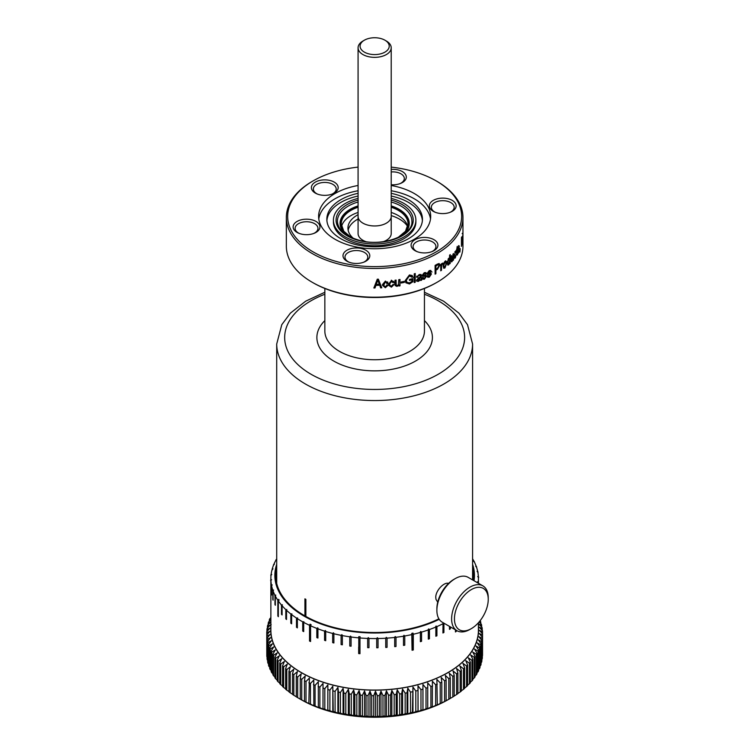 <?xml version="1.0" encoding="UTF-8"?>
<svg xmlns="http://www.w3.org/2000/svg" width="755" height="755" viewBox="0 0 755 755"><rect width="100%" height="100%" fill="white"/><g stroke="black" fill="none" stroke-linecap="round" stroke-linejoin="round"><path stroke-width="1.13" d="M358.078 216.119A16.572 9.57 0 0 0 358.078 216.392A16.572 9.57 0 0 0 362.928 223.159A16.572 9.57 0 0 0 380.992 225.235A16.572 9.57 0 0 0 391.222 216.392A16.572 9.57 0 0 0 391.213 216.119M365.779 241.609A16.572 9.57 180 0 1 362.928 240.288A16.572 9.57 180 0 1 358.078 233.522L358.078 216.392A16.563 9.56 0 0 0 368.308 225.226A16.563 9.56 0 0 0 386.362 223.159A16.563 9.56 0 0 0 391.213 216.392L391.222 233.522A16.572 9.57 180 0 1 383.521 241.609M437.711 602.197L436.003 599.394L435.767 597.46C435.531 590.523 444.317 581.661 448.536 583.445M456.983 630.718L442.241 622.205A25.896 14.949 -60 0 1 437.371 614.938A25.896 14.949 -60 0 1 436.881 610.351A25.896 14.949 -60 0 1 455.19 578.632A25.896 14.949 -60 0 1 468.138 577.348L482.879 585.861A25.896 14.949 120 0 0 461.012 594.978A25.896 14.949 120 0 0 452.113 623.451A25.896 14.949 120 0 0 456.983 630.718A25.896 14.949 120 0 0 469.931 629.434L471.346 628.622A23.905 13.798 -60 0 1 454.897 623.092A23.905 13.798 -60 0 1 469.384 590.844A23.905 13.798 -60 0 1 488.24 599.347A23.905 13.798 -60 0 1 471.346 628.622M455.19 578.632L453.783 579.444A23.905 13.798 120 0 0 436.881 608.719L436.881 610.351M488.24 599.347L488.24 597.715A25.896 14.949 120 0 0 482.879 585.861M391.213 196.036A47.81 27.605 180 0 1 408.455 202.406A47.81 27.605 180 0 1 422.394 220.573M326.896 220.573A47.81 27.605 180 0 1 358.078 196.036M333.417 220.186L333.417 221.923A41.232 23.801 0 0 0 389.759 244.073A41.232 23.801 0 0 0 415.882 221.923L415.882 220.186A41.232 23.801 180 0 1 374.65 243.997A41.232 23.801 180 0 1 333.417 220.186A41.232 23.801 180 0 1 358.078 198.386M346.913 261.192A13.411 7.748 180 0 1 346.913 250.245A13.411 7.748 180 0 1 365.882 250.245A13.411 7.748 0 0 1 364.203 262.013A13.411 7.748 0 0 1 348.593 262.013A13.411 7.748 0 0 1 346.913 261.192M349.206 262.259A11.419 6.597 0 0 1 348.319 261.796A11.419 6.597 180 0 1 344.978 257.134A11.419 6.597 180 0 1 352.028 251.037A11.419 6.597 180 0 1 364.476 252.472A11.419 6.597 0 0 1 367.817 257.134A11.419 6.597 0 0 1 363.58 262.259M297.055 232.408A13.411 7.748 180 0 1 297.055 221.451A13.411 7.748 180 0 1 316.024 221.451A13.411 7.748 0 0 1 314.335 233.229A13.411 7.748 0 0 1 298.735 233.229A13.411 7.748 0 0 1 297.055 232.408M299.348 233.465A11.419 6.597 0 0 1 298.461 233.002A11.419 6.597 180 0 1 295.12 228.34A11.419 6.597 180 0 1 302.17 222.253A11.419 6.597 180 0 1 314.608 223.678A11.419 6.597 0 0 1 317.959 228.34A11.419 6.597 0 0 1 313.721 233.465M315.307 193.082A13.411 7.748 180 0 1 315.307 182.134A13.411 7.748 180 0 1 334.267 182.134A13.411 7.748 0 0 1 332.587 193.903A13.411 7.748 0 0 1 316.987 193.903A13.411 7.748 0 0 1 315.307 193.082M317.6 194.148A11.419 6.597 0 0 1 316.713 193.686A11.419 6.597 180 0 1 313.363 189.024A11.419 6.597 180 0 1 320.413 182.927A11.419 6.597 180 0 1 332.861 184.362A11.419 6.597 0 0 1 336.211 189.024A11.419 6.597 0 0 1 331.974 194.148M391.213 169.384A13.411 7.748 180 0 1 402.377 171.593A13.411 7.748 0 0 1 400.697 183.371A13.411 7.748 0 0 1 391.213 184.748M391.213 171.961A11.419 6.597 180 0 1 400.971 173.82A11.419 6.597 0 0 1 404.321 178.482A11.419 6.597 0 0 1 400.084 183.607M433.276 211.334A13.411 7.748 180 0 1 433.276 200.386A13.411 7.748 180 0 1 452.245 200.386A13.411 7.748 0 0 1 450.556 212.155A13.411 7.748 0 0 1 434.955 212.155A13.411 7.748 0 0 1 433.276 211.334M435.569 212.391A11.419 6.597 0 0 1 434.682 211.938A11.419 6.597 180 0 1 431.341 207.276A11.419 6.597 180 0 1 438.391 201.179A11.419 6.597 180 0 1 450.829 202.614A11.419 6.597 0 0 1 454.18 207.276A11.419 6.597 0 0 1 449.942 212.391M415.023 250.66A13.411 7.748 180 0 1 415.023 239.703A13.411 7.748 180 0 1 433.993 239.703A13.411 7.748 0 0 1 432.313 251.481A13.411 7.748 0 0 1 416.703 251.481A13.411 7.748 0 0 1 415.023 250.66M417.317 251.717A11.419 6.597 0 0 1 416.43 251.255A11.419 6.597 180 0 1 413.089 246.592A11.419 6.597 180 0 1 420.139 240.505A11.419 6.597 180 0 1 432.587 241.93A11.419 6.597 0 0 1 435.928 246.592A11.419 6.597 0 0 1 431.7 251.717M391.213 193.327A47.81 27.605 180 0 1 408.455 199.697A47.81 27.605 0 0 1 422.451 219.214A47.81 27.605 0 0 1 392.94 244.714A47.81 27.605 0 0 1 340.845 238.731A47.81 27.605 180 0 1 326.839 219.214A47.81 27.605 180 0 1 358.078 193.327M430.501 219.025A56.04 32.352 0 0 0 414.268 198.782A56.04 32.352 180 0 0 391.213 190.751M318.789 219.025A56.04 32.352 180 0 1 358.078 190.751M391.213 185.485A56.04 32.352 180 0 1 414.268 193.516A56.04 32.352 0 0 1 430.69 216.392A56.04 32.352 0 0 1 396.092 246.281A56.04 32.352 0 0 1 335.022 239.269A56.04 32.352 180 0 1 318.61 216.392A56.04 32.352 180 0 1 358.078 185.485M437.088 181.427L436.154 180.889A86.976 50.217 180 0 1 436.154 251.906A86.976 50.217 180 0 1 313.146 251.906A86.976 50.217 0 0 1 313.146 180.889L312.202 181.427A88.307 50.981 180 0 0 286.343 217.478L286.343 246.215A88.307 50.981 180 0 0 312.202 282.266A88.307 50.981 0 0 0 437.088 282.266A88.307 50.981 0 0 0 462.957 246.215L462.957 236.994A88.307 50.981 180 0 1 462.957 236.994A88.307 50.981 180 0 1 462.957 237.004L462.957 235.749A88.307 50.981 180 0 1 462.957 235.749L462.957 217.478A88.307 50.981 0 0 0 437.088 181.427L436.154 180.889A86.976 50.217 0 0 0 391.213 167.1M286.343 217.478A88.307 50.981 180 0 0 312.202 253.529A88.307 50.981 0 0 0 408.446 264.58A88.307 50.981 0 0 0 462.957 217.478M462.23 233.446L462.9 233.455L462.787 239.882L462.919 234.126M462.872 232.776L462.824 233.361M462.928 234.928L462.806 234.324M462.589 237.749L462.504 236.004L462.098 237.683A88.307 50.981 180 0 1 461.966 238.24L461.966 244.62A88.307 50.981 180 0 0 462.126 243.988L461.966 243.969M461.918 237.721L462.589 237.759L462.589 241.666A88.307 50.981 180 0 1 462.475 242.308L462.334 237.466L462.126 243.988M461.749 237.202L462.334 237.466L461.673 237.419M461.645 245.734L461.645 236.966A88.307 50.981 180 0 1 461.447 237.598L461.447 246.375A88.307 50.981 180 0 0 461.645 245.734L461.447 245.715M459.502 249.631L460.144 249.726L460.144 248.499A88.307 50.981 180 0 1 459.861 249.122L459.861 250.377A88.307 50.981 180 0 0 460.003 250.065L459.361 249.962M460.154 249.716L459.861 252.085L460.012 250.047M458.077 250.688C458.511 250.603 457.313 253.425 459.012 251.302M457.709 252.113L458.653 251.925L459.012 249.688L458.068 250.349L457.804 249.48L458.615 246.281L459.37 246.715L459.049 247.442M458.615 246.29L459.37 246.715L458.691 246.158M459.097 248.31C459.002 246.63 458.719 246.46 458.247 247.81M458.266 246.781L458.898 246.894L458.181 248.725L457.558 248.603M458.162 247.791L458.596 249.131M457.955 249.141L459.04 248.386M458.691 248.744L459.2 248.348L459.408 249.348L458.625 252.878L458.106 253.378L458.134 251.557M456.605 253.916L457.219 254.048L457.19 249.65L456.652 249.537M456.992 253.576L457.823 253.378L456.992 253.576M456.794 254.756A87.646 50.604 0 0 0 457.002 254.426L457.624 254.558L457.577 253.718A88.307 50.981 180 0 1 457.407 253.982M457.624 254.558A88.307 50.981 180 0 1 457.341 255.001L456.784 250.254A88.307 50.981 180 0 1 456.473 250.698L456.473 249.792A88.307 50.981 180 0 0 456.784 249.339L457.19 246.46L457.19 248.744A88.307 50.981 180 0 0 457.577 248.14L457.577 249.046A88.307 50.981 180 0 1 457.19 249.65M455.303 256.955L456.369 254.039L455.303 257.87L454.652 258.267L454.095 256.058M454.095 256.068L455.907 250.849L456.322 251.943L455.878 252.661L455.322 252.151L454.567 255.464L455.303 256.964M452.783 259.437L452.962 254.18A88.307 50.981 180 0 0 453.529 253.529L453.538 259.909A88.307 50.981 180 0 1 453.028 260.484L453.028 259.541L451.49 261.881L451.075 256.153A88.307 50.981 180 0 0 451.632 255.596L452.217 260.569M451.641 261.211L452.943 258.861M449.65 263.061L447.923 265.118L447.205 262.872L448.659 258.295L449.574 258.38L449.574 255.209A88.307 50.981 180 0 0 450.225 254.595L450.225 263.363A88.307 50.981 180 0 1 449.65 263.91L449.338 262.948M444.94 261.362L446.007 261.079L446.705 263.212L444.94 267.987L443.817 268.242L443.091 266.024L444.94 261.353M442.326 263.259L441.467 264.967L441.467 263.948A88.307 50.981 180 0 1 440.731 264.439L440.731 270.809A88.307 50.981 180 0 0 441.467 270.328L440.967 270.073L441.09 265.382L441.599 265.628L441.467 270.328M441.543 263.721L443.6 263.278M442.949 263.108L441.599 265.628M435.446 269.912L435.909 270.186A88.307 50.981 180 0 0 437.513 269.271L439.797 265.184L439.202 263.58L437.466 264.061A88.307 50.981 180 0 1 435.097 265.392L435.097 274.159A88.307 50.981 180 0 0 435.909 273.716L435.446 269.912A87.646 50.604 0 0 0 437.041 268.997L439.306 264.92L438.938 263.504M435.909 270.186L435.909 273.716M429.444 273.074L430.954 273.084L431.35 274.141L429.293 277.17L427.726 277.208L427.17 276.047L428.066 275.547L428.387 276.255L429.35 276.226L430.473 274.716L427.651 274.169L427.273 273.263L429.255 270.564L430.794 270.479L431.228 271.47L430.369 271.989L429.284 271.47L428.462 273.15L428.057 272.848M427.632 273.017L429.897 272.999M422.12 278.048L423.055 277.585L424.404 278.321L425.584 276.858L424.14 276.037L425.008 276.037M424.518 276.358L422.573 276.151L422.215 275.273L424.301 272.659L425.971 272.668L426.386 273.64L425.48 274.131L424.338 273.565L423.3 275.122L426.131 275.273L426.509 276.311L424.338 279.265L422.63 279.18L422.111 278.057M418.402 281.398L416.779 281.19L416.449 280.228M416.458 280.228L420.459 276.481L420.205 275.452L419.091 275.471L416.59 277.302L419.223 274.518M420.459 276.226L419.865 275.122L418.751 275.141L416.684 276.887M419.223 274.509L421.082 274.565L421.668 280.143A88.307 50.981 180 0 1 420.695 280.501L420.459 279.699L418.402 281.407M415.222 282.276L415.231 273.508A88.307 50.981 180 0 1 414.24 273.801L414.231 282.568A88.307 50.981 180 0 0 415.222 282.276L414.929 273.593M409.248 283.625L412.853 281.728L412.862 278.519A88.307 50.981 180 0 1 409.427 279.416L409.427 280.445A88.307 50.981 180 0 0 411.852 279.822L411.843 281.426L409.436 282.946M412.862 281.738L409.493 283.974L405.879 282.814L405.293 280.464L409.427 274.962L412.211 275.547L412.73 276.736M412.73 276.726L411.72 277.236L411.343 276.424L409.333 276.009L406.341 280.199L406.803 282.191L409.436 282.965M404.359 282.389L404.369 281.36A88.307 50.981 180 0 1 401.188 281.974L401.188 283.002A88.307 50.981 180 0 0 404.359 282.389L404.142 281.407M395.007 284.163L395.007 280.228A88.307 50.981 180 0 0 396.092 280.077L396.224 284.975L397.262 285.494L398.404 284.777L398.791 279.661A88.307 50.981 180 0 0 399.99 279.454L399.99 285.834A88.307 50.981 180 0 1 398.923 286.013L398.923 285.069L397.045 286.438L395.205 285.607L394.978 284.163M391.411 286.258L392.977 284.475L394.053 284.456L391.411 287.164L388.731 285.409L388.589 284.144L391.439 280.539M391.316 280.18L393.921 282.304L392.827 282.559L391.439 281.464L389.674 284.022L389.816 285.182L391.411 286.268M393.78 281.794L393.921 282.304M388.023 285.116L385.352 287.721L382.558 285.409L382.492 284.578L385.38 281.096L387.881 282.965L386.777 283.172L385.38 282.021L383.663 285.315L385.343 286.815L386.938 285.097L388.023 285.116M379.652 284.89L380.633 287.863A88.307 50.981 180 0 0 381.785 287.815L378.368 279.161A88.307 50.981 180 0 1 377.273 279.19L373.848 287.976A88.307 50.981 180 0 0 375.009 287.976L375.933 284.975A87.646 50.604 0 0 0 379.652 284.89L380.586 287.476A87.646 50.604 0 0 0 381.634 287.438M379.699 285.277A88.307 50.981 180 0 1 375.943 285.352L375.009 287.976M313.146 282.804L312.202 282.266L313.146 282.804A86.976 50.217 0 0 0 436.154 282.804L437.088 282.266M358.078 167.1A86.976 50.217 0 0 0 313.146 180.889M462.862 239.401L462.202 239.382M462.872 233.682L462.202 233.663M462.768 237.089L462.107 237.061M462.098 238.599L461.447 238.542M458.625 247.178L457.992 247.064M458.294 249.065L457.672 248.942M459.408 249.358L458.747 248.688M458.247 252.217L457.992 252.755L458.625 252.878M456.567 253.293L457.19 253.435M456.567 250.207L456.567 249.66M456.784 249.188A87.646 50.604 0 0 0 456.954 248.914L457.577 249.046M457.341 255.001L456.718 254.869M455.303 257.87L454.699 257.71L455.02 257.181M456.313 251.953L455.548 250.99M455.01 251.811L455.699 251.802M455.274 252.51L454.708 252L455.322 252.151M454.567 255.464L453.972 255.303M454.123 256.775L454.935 257.181M452.113 261.589L451.528 261.4L451.99 260.711M451.084 259.975L451.886 260.711M452.943 259.512L452.943 258.323M453.538 259.909L453.028 259.758M448.168 264.665L448.659 263.995M448.715 264.863L447.658 264.93M449.008 258.163L449.574 258.389M450.225 263.363L449.659 263.165L449.659 261.155M449.659 260.447L449.659 255.133M447.3 261.4L448.215 263.703M448.168 258.956L449.206 258.993L448.074 259.059M448.772 263.91L449.669 260.824L448.725 259.163L447.828 262.353L448.772 263.91L447.753 263.844M447.271 262.136L447.828 262.353M445.969 265.005L445.724 261.022M443.572 268.072L445.346 266.628M444.393 262.042L445.563 262.127L444.393 262.06L443.26 265.288L444.431 266.817M445.563 262.127L446.063 263.788L444.959 267.043L444.053 266.996M443.26 265.288L444.959 267.043M444.921 262.287L443.78 265.524M441.467 264.967L440.967 264.278M442.732 264.231L442.402 263.202M442.241 264.448L441.732 264.203L442.213 263.986M441.09 265.382L441.694 264.231M441.467 267.025L440.967 266.77M437.513 269.271L437.041 268.997M435.446 265.694L435.446 268.884L435.909 269.157L435.909 265.977A88.307 50.981 0 0 0 437.551 265.033L437.079 264.76A87.646 50.604 180 0 1 435.446 265.694L435.909 265.977M438.391 264.646L437.079 264.76M435.909 269.157A88.307 50.981 0 0 0 437.57 268.214L439.042 265.703L438.655 264.684L437.551 265.033M427.792 275.698L428.387 276.255M427.67 275.235L428.934 275.924M429.869 273.923L427.481 273.98M430.218 271.526L430.548 270.365M432.002 271.998L430.039 270.649M429.284 271.47L429.954 271.696L428.878 271.168L427.774 272.442L428.179 272.744M431.341 274.141L430.718 272.98M430.916 273.848L428.878 276.858L429.293 277.161M427.538 277.019L428.878 276.858M422.809 277.708L423.357 278.284M422.687 277.264L424.027 278M422.413 275.971L424.14 276.037M425.339 273.688L425.999 273.329L425.745 272.536M427.085 274.197L425.301 272.772M424.338 273.565L425.093 273.82L423.961 273.244L423.168 274.792M426.5 276.321L425.914 275.15M426.113 276.009L423.97 278.935L424.338 279.256M422.47 279.001L423.97 278.944M416.637 281.011L418.072 281.058L420.459 279.699M420.12 275.896L419.865 275.122L420.12 275.896M418.147 277.717L416.666 276.17M421.318 279.822L420.875 274.424M421.649 280.162L421.29 279.831A87.646 50.604 0 0 1 420.535 280.105M420.459 277.396L418.515 278.066L417.119 279.529L418.638 280.407L420.459 277.396L417.119 279.529L418.308 280.077M414.231 282.143A87.646 50.604 0 0 0 414.92 281.936M412.57 281.389L412.57 278.595M409.493 283.955L405.765 282.634M412.438 276.387L412.051 275.386M413.249 277.349L411.928 275.764M411.569 276.821L412.447 276.387M411.447 276.887L409.333 276.019M406.105 279.841L409.068 275.66M406.803 282.191L406.322 280.209M409.427 280.02A87.646 50.604 0 0 0 411.569 279.473L411.852 279.822M401.188 282.596A87.646 50.604 0 0 0 404.142 282.021M399.244 285.73L398.413 284.04M397.045 286.428L398.744 284.701M395.129 285.399L396.875 286.06M396.092 283.606L395.931 280.096M395.931 283.238L396.167 284.777M399.99 285.834L399.801 279.492M398.923 285.616A87.646 50.604 0 0 0 399.801 285.466M391.411 287.164L393.666 285.003M388.702 285.286L391.288 286.787M393.695 281.606L392.704 282.181L391.316 281.096L389.561 283.644L389.769 284.984M394.176 282.983L393.515 281.266M385.352 287.721L387.674 285.645M382.558 285.352L385.267 287.334M388.061 283.644L387.608 281.898M385.38 282.021L387.787 282.587M386.947 283.852L386.607 282.445M385.295 281.643L383.531 284.125L383.644 285.201M373.999 287.598A87.646 50.604 0 0 0 374.999 287.598M377.302 281.379L376.311 284.324L377.793 279.709L378.444 281.879L377.811 279.709M376.311 284.324A88.307 50.981 0 0 0 379.321 284.267L378.397 281.492M379.321 284.267L378.425 281.879M377.821 280.086L377.321 281.757M391.213 215.6A35.192 20.319 180 0 1 407.728 226.594M358.078 219.016A31.691 18.299 -0 0 0 348.159 230.256M358.078 214.675A31.691 18.299 -0 0 0 347.932 228.095A31.691 18.299 -0 0 0 353.566 238.505M341.562 226.557A33.399 19.281 180 0 1 358.078 212.448M391.213 212.448A33.399 19.281 180 0 1 407.738 226.557M391.213 198.386A41.232 23.801 180 0 1 415.882 220.186M364.344 40.213L362.928 41.025A16.563 9.56 0 0 0 358.078 47.791A16.563 9.56 0 0 0 368.308 56.625A16.563 9.56 0 0 0 386.362 54.558A16.563 9.56 0 0 0 391.213 47.791A16.563 9.56 0 0 0 386.362 41.025L384.956 40.213A14.571 8.418 0 0 0 364.344 40.213A14.571 8.418 0 0 0 364.344 52.114A14.571 8.418 0 0 0 384.956 52.114A14.571 8.418 0 0 0 384.956 40.213M304.926 615.92L304.926 598.838A97.933 56.54 0 0 0 305.869 599.385L305.869 616.448M305.398 599.111L305.398 616.184M413.306 634.247L413.306 649.97A103.775 59.919 180 0 1 412.07 650.253L411.758 633.37L412.994 633.086L413.306 634.247A103.775 59.919 -0 0 0 420.365 632.435L420.299 632.029M368.987 638.419L368.978 638.475A103.775 59.919 -0 0 0 376.707 638.551L376.707 647.771A103.775 59.919 180 0 0 378.038 647.752L378.038 638.532A103.775 59.919 -0 0 0 385.739 638.22L385.739 647.441A103.775 59.919 180 0 0 387.06 647.346L387.06 638.135A103.775 59.919 -0 0 0 394.695 637.437L394.695 646.648A103.775 59.919 180 0 0 395.998 646.497L395.998 637.286A103.775 59.919 -0 0 0 403.491 636.201L403.491 645.421A103.775 59.919 180 0 0 404.765 645.204L404.765 635.984A103.775 59.919 -0 0 0 412.07 634.53M368.978 638.475L368.978 647.686A103.775 59.919 180 0 1 367.657 647.648L367.657 638.428A103.775 59.919 -0 0 1 359.975 637.966L359.975 653.688A103.775 59.919 180 0 1 358.663 653.575L358.663 647.044M351.094 636.786L351.075 636.994A103.775 59.919 -0 0 0 358.663 637.852M351.075 636.994L351.075 646.214A103.775 59.919 180 0 1 349.782 646.035L349.782 636.814A103.775 59.919 -0 0 1 342.355 635.587L342.355 644.808A103.775 59.919 180 0 1 341.1 644.562L341.1 635.342A103.775 59.919 -0 0 1 333.88 633.747L333.88 642.967A103.775 59.919 180 0 1 332.662 642.656L332.662 633.445A103.775 59.919 -0 0 1 325.716 631.491L325.716 640.702A103.775 59.919 180 0 1 324.556 640.334L324.556 631.123A103.775 59.919 -0 0 1 317.93 628.821L317.93 638.041A103.775 59.919 180 0 1 316.817 637.616L316.817 628.405A103.775 59.919 -0 0 1 310.569 625.782L310.569 641.505A103.775 59.919 180 0 1 309.531 641.023L309.531 625.3L310.069 624.206L311.107 624.687L310.569 625.782M303.699 622.375L303.699 631.595A103.775 59.919 180 0 1 302.736 631.067L302.736 621.846L303.878 621.742L303.699 622.375A103.775 59.919 -0 0 0 309.531 625.3M297.366 618.638L297.366 627.858A103.775 59.919 180 0 1 296.489 627.282L296.489 618.062L297.593 617.949L297.366 618.638A103.775 59.919 -0 0 0 302.736 621.846M291.628 614.598L291.628 623.819A103.775 59.919 180 0 1 290.835 623.196L290.835 613.985L291.892 613.853L291.628 614.598A103.775 59.919 -0 0 0 296.489 618.062M286.513 610.285L286.513 619.496A103.775 59.919 180 0 1 285.824 618.845L285.824 609.634L286.825 609.493L286.513 610.285A103.775 59.919 -0 0 0 290.835 613.985M282.077 614.259L281.483 614.259A103.775 59.919 180 0 0 282.077 614.947L282.077 605.727A103.775 59.919 -0 0 0 285.824 609.634M281.483 614.259L281.483 605.038L282.436 604.906M278.34 600.971L278.34 616.693A103.775 59.919 180 0 1 278.095 616.335A103.775 59.919 180 0 1 277.849 615.976L277.849 600.253L278.652 599.366L279.142 600.083L278.34 600.971A103.775 59.919 -0 0 0 281.483 605.038M478.425 622.733L478.425 630.151A103.775 59.919 180 0 1 394.006 689.013A103.775 59.919 180 0 1 278.095 652.112A103.775 59.919 180 0 1 270.866 630.151L270.866 578.651A103.775 59.919 -0 0 0 270.885 579.84L271.564 579.68M275.339 604.519L274.962 604.519A103.775 59.919 180 0 0 275.339 605.255L275.339 596.035A103.775 59.919 -0 0 0 277.849 600.253M274.962 604.519L274.962 595.299L275.811 595.148M273.084 599.442L272.819 599.442A103.775 59.919 180 0 0 273.084 600.187L273.084 590.976A103.775 59.919 -0 0 0 274.962 595.299M272.819 599.442L272.819 590.221L273.621 590.07M271.611 594.27L271.46 594.27A103.775 59.919 180 0 0 271.611 595.034L271.611 585.814A103.775 59.919 -0 0 0 272.819 590.221M271.46 594.27L271.46 585.049L272.196 584.899M270.885 579.84L270.885 589.051A103.775 59.919 180 0 0 270.922 589.815L270.922 580.604A103.775 59.919 -0 0 0 271.46 585.049M271.026 575.376A103.775 59.919 -0 0 0 270.866 578.651M271.102 575.31L271.725 574.451M272.111 570.034L272.961 568.789L271.913 570.176A103.775 59.919 -0 0 0 271.102 574.612M273.584 565.042A103.775 59.919 -0 0 0 272.111 569.421M273.895 564.787L274.395 564.136M276.019 560.002A103.775 59.919 -0 0 0 273.895 564.296M276.443 559.681L276.707 559.125M473.489 561.107L473.961 561.258A103.775 59.919 -0 0 0 472.583 558.823M475.678 566.165L476.207 566.326A103.775 59.919 -0 0 0 474.338 561.994M476.207 566.326L476.207 566.863M477.094 571.318L477.679 571.478A103.775 59.919 -0 0 0 476.471 567.071M477.679 571.478L477.679 572.12M477.726 576.537L478.368 576.688A103.775 59.919 -0 0 0 477.83 572.243M478.368 576.688L478.368 577.433M477.566 581.756L478.274 581.916A103.775 59.919 -0 0 0 478.425 578.651A103.775 59.919 -0 0 0 478.406 577.462M478.274 581.916L478.274 583.2M478.189 583.153L478.189 582.681A103.775 59.919 -0 0 1 478.132 583.124M456.284 630.312L456.284 631.359A103.775 59.919 180 0 1 455.454 631.963L455.454 629.83M450.386 626.905L450.386 628.83A103.775 59.919 180 0 1 449.47 629.377L449.47 626.376M443.912 623.262L443.912 632.482A103.775 59.919 180 0 1 442.921 632.992L443.043 622.667M420.365 632.435L420.365 641.656A103.775 59.919 180 0 0 421.554 641.306L421.554 632.095A103.775 59.919 -0 0 0 428.311 629.934L428.311 639.145A103.775 59.919 180 0 0 429.444 638.749L429.444 629.528A103.775 59.919 -0 0 0 435.852 627.037L435.852 636.248A103.775 59.919 180 0 0 436.918 635.795L436.918 626.584A103.775 59.919 -0 0 0 442.921 623.772M404.765 645.204L403.491 645.204M403.604 636.531C403.689 634.964 404.085 634.898 404.793 636.333M395.998 646.497L394.695 646.497M394.789 637.767C394.969 636.21 395.375 636.163 395.998 637.626M387.06 647.346L385.739 647.356M385.814 638.56C386.098 637.003 386.513 636.984 387.041 638.475M378.038 647.752L376.707 647.752M376.764 638.89C377.141 637.362 377.557 637.352 377.991 638.872M368.978 647.648L367.657 647.648M367.685 638.768C368.166 637.258 368.572 637.277 368.921 638.815M420.516 632.756C420.393 631.18 420.761 631.076 421.62 632.435M428.311 629.934L428.217 629.453M428.481 630.236C428.255 628.679 428.604 628.556 429.529 629.868M435.852 627.037L435.72 626.49M436.031 627.33C435.711 625.791 436.041 625.65 437.022 626.914M478.434 582.869C477.368 581.69 477.396 581.454 478.51 582.152M478.651 577.632C477.547 576.509 477.528 576.273 478.613 576.914M478.066 572.403C476.933 571.337 476.886 571.101 477.934 571.686M476.707 567.222C475.546 566.222 475.461 565.986 476.452 566.524M474.555 562.126C473.394 561.182 473.272 560.956 474.206 561.446M472.583 564.325A99.792 57.616 180 0 1 474.008 580.746M439.212 619.327A99.792 57.616 180 0 1 281.804 596.516A99.792 57.616 180 0 1 276.707 564.325M276.198 559.455C277.104 558.983 276.972 559.21 275.801 560.135M273.64 564.485C274.612 563.966 274.518 564.202 273.357 565.184M270.856 574.829C271.923 574.206 271.904 574.451 270.781 575.546M270.649 580.067C271.753 579.396 271.762 579.632 270.677 580.784M271.224 585.295C272.357 584.568 272.404 584.804 271.366 586.003M272.593 590.476C273.744 589.683 273.829 589.919 272.838 591.174M274.735 595.563C275.905 594.723 276.019 594.949 275.084 596.252M281.285 605.331C282.445 604.368 282.634 604.576 281.832 605.972M316.723 628.736C317.676 627.443 318.015 627.575 317.751 629.123M318.034 628.311L317.93 628.821M324.48 631.454C325.358 630.123 325.726 630.236 325.565 631.803M332.606 633.785C333.427 632.397 333.804 632.492 333.738 634.068M341.062 635.691C341.798 634.266 342.194 634.342 342.232 635.918M349.773 637.163C350.424 635.71 350.83 635.767 350.971 637.333M358.663 637.786L358.785 636.654L360.097 636.767L359.975 637.966M351.075 646.035L349.782 646.035M342.355 644.562L341.1 644.562M333.88 642.665L332.662 642.656M325.716 640.344L324.556 640.334M317.93 637.616L316.817 637.616M309.559 634.502L309.559 625.244M309.531 641.023L310.569 640.863M310.069 624.206L310.069 640.636M303.699 631.067L302.736 631.067M297.366 627.282L296.489 627.282M291.628 623.196L290.835 623.196M286.513 618.845L285.824 618.845M277.897 600.206L277.897 609.464M277.849 615.976L278.34 615.863M278.652 599.366L278.652 600.621M272.149 569.383L272.149 569.997M450.386 628.83L449.47 628.83M443.912 632.482L442.921 632.482M436.918 635.795L435.852 635.795M429.444 638.749L428.311 638.749M421.554 641.306L420.365 641.316M358.663 653.575L359.975 653.179M358.785 636.654L358.785 653.075M455.454 631.161L455.605 629.915M456.284 631.359L455.605 631.057M412.07 649.715L412.994 649.508L412.994 633.086M407.993 714.079L407.077 713.418L407.077 692.816L407.804 688.173L407.804 713.947M407.804 688.173L410.531 692.146L410.531 712.748L407.096 714.249M397.526 715.778L396.148 715.051L396.148 694.449L397.243 689.862L397.243 715.627M397.243 689.862L399.697 693.996L399.697 714.598L396.601 715.891M386.805 716.835L384.974 716.014L384.974 695.412L386.428 690.901L386.428 716.674M386.428 690.901L388.589 695.176L388.589 715.778L385.862 716.901M375.952 717.25L373.697 716.297L373.697 695.695L375.48 691.278L375.48 717.052M375.48 691.278L377.33 695.676L377.33 716.278L375.009 717.25M365.08 716.995L362.419 715.9L362.419 695.298L364.533 690.995L364.533 716.769M364.533 690.995L366.043 695.497L366.043 716.099L364.146 716.939M354.322 716.089L351.283 714.815L351.283 694.222L353.689 690.061L353.689 715.834M353.689 690.061L354.85 694.638L354.85 715.24L353.397 715.985M343.78 714.541L340.401 713.079L340.401 692.477L343.081 688.466L343.081 714.239M343.081 688.466L343.874 693.109L343.874 713.711L342.874 714.381M333.578 712.361L329.897 710.681L329.897 690.089L332.813 686.248L332.813 712.022M332.813 686.248L333.229 711.521L332.71 712.144M323.82 709.587L319.875 707.671L319.875 687.069L323.008 683.417L323.008 709.19M323.008 683.417L322.998 709.313M313.769 705.793L310.456 704.075L310.456 683.473L313.769 680.019L313.863 705.916M305.199 701.848L301.745 699.923L301.745 679.33L305.199 676.074L304.473 680.717L304.473 701.319L305.379 701.98M296.29 696.752L293.827 695.279L293.827 674.677L297.385 671.629L296.29 676.225L296.29 696.827A107.899 62.297 180 0 0 297.678 697.658L297.678 677.056L301.188 673.913L300.273 678.537L300.273 699.139L301.424 699.828M288.967 691.58L286.796 690.174L286.796 669.572L290.411 666.75L288.967 671.261L288.967 691.863A107.899 62.297 180 0 0 290.203 692.779L290.203 672.177L293.789 669.241L292.515 673.8L292.515 694.402A107.899 62.297 180 0 0 293.827 695.279M282.578 685.974L280.737 684.672L280.737 664.07L284.371 661.465L282.578 665.882L282.578 686.484A107.899 62.297 180 0 0 283.644 687.465L283.644 666.863L287.277 664.155L285.645 668.619L285.645 689.221A107.899 62.297 180 0 0 286.796 690.174M277.198 680L275.698 678.839L275.698 658.237L279.322 655.85L277.198 660.153L277.198 680.746A107.899 62.297 180 0 0 278.085 681.793L278.085 661.191L281.719 658.7L279.765 663.06L279.765 683.662A107.899 62.297 180 0 0 280.737 684.672M272.895 673.705L271.743 672.733L271.743 652.131L275.311 649.961L272.895 654.123L272.895 674.725A107.899 62.297 180 0 0 273.584 675.81L273.584 655.208L277.179 652.933L274.914 657.171L274.914 677.773A107.899 62.297 180 0 0 275.698 678.839M269.705 667.146L268.912 666.42L268.912 645.818L272.385 643.864L269.705 647.865L269.705 668.468A107.899 62.297 180 0 0 270.186 669.591L270.186 648.998L273.706 646.931L271.158 651.018L271.158 671.62A107.899 62.297 180 0 0 271.743 672.733M267.657 660.389L267.251 639.362L270.583 637.616L267.657 641.457L267.657 662.059A107.899 62.297 180 0 0 267.931 663.201L267.931 642.599L271.347 640.75L268.535 644.676L268.535 665.278A107.899 62.297 180 0 0 268.912 666.42M266.789 653.49L266.76 632.85L270.743 630.906M269.922 631.303L266.789 634.955L266.789 655.557A107.899 62.297 180 0 0 266.855 656.718L266.855 636.116L270.951 634.04M267.449 628.066L267.449 626.348L271.177 624.63M270.413 624.98L267.1 628.434A107.899 62.297 -0 0 0 266.949 629.595L270.818 627.764M269.308 621.28L269.308 619.912L270.866 619.232M270.866 619.817L268.582 621.969A107.899 62.297 -0 0 0 268.233 623.111L270.866 621.931M479.453 621.544L480.765 622.129A107.899 62.297 -0 0 0 480.378 620.987L480.105 620.733M478.396 626.801L482.218 628.594A107.899 62.297 -0 0 0 482.049 627.443L478.708 624.017M477.953 623.677L481.633 625.348L481.633 627.018M478.434 633.086L482.502 635.115L482.502 655.717A107.899 62.297 180 0 0 482.539 654.557L482.539 633.955L479.368 630.331M478.557 629.944L482.511 631.85L482.511 633.917M449.036 699.139L450.263 698.441L450.263 677.839L449.291 673.224L452.821 676.338L452.821 696.941A107.899 62.297 180 0 0 454.189 696.091L454.189 675.489L453.038 670.912L456.605 673.922L456.605 694.524A107.899 62.297 180 0 0 457.898 693.637L457.898 673.035L456.558 668.496L460.163 671.384L460.163 691.986A107.899 62.297 180 0 0 461.371 691.061L461.371 670.459L459.861 665.967L463.485 668.751L463.485 689.353A107.899 62.297 180 0 0 464.618 688.39L464.618 667.788L462.928 663.343L466.571 666.023L466.571 686.616A107.899 62.297 180 0 0 467.609 685.625L467.609 665.023L465.759 660.625L469.402 663.201L469.402 683.794A107.899 62.297 180 0 0 470.346 682.775L470.346 662.173L468.336 657.832L471.969 660.295L471.969 680.897A107.899 62.297 180 0 0 472.819 679.84L472.819 659.238L470.658 654.972L474.272 657.312L474.272 677.914A107.899 62.297 180 0 0 475.027 676.839L475.027 656.237L472.715 652.037L476.311 654.274L476.311 674.876A107.899 62.297 180 0 0 476.962 673.781L476.962 653.179L474.508 649.045L478.057 651.169L478.057 671.771A107.899 62.297 180 0 0 478.613 670.657L478.613 650.055L476.018 645.997L479.529 648.026L479.529 668.628A107.899 62.297 180 0 0 479.982 667.495L479.982 646.893L477.254 642.911L480.709 644.836L480.709 665.438A107.899 62.297 180 0 0 481.058 664.296L481.058 643.694L478.217 639.796L481.605 641.618L481.605 662.21A107.899 62.297 180 0 0 481.85 661.059L481.85 640.466L478.887 636.654L482.2 638.371L481.85 659.341M480.709 665.438L479.982 666.127M478.057 671.771L476.962 672.714M474.272 677.914L472.819 679.056M469.402 683.794L467.609 685.087M463.485 689.353L461.371 690.749M456.605 694.524L454.189 695.987M445.139 701.338L446.13 700.668L446.13 680.066L445.346 675.423L448.819 678.641L448.819 699.243L445.346 701.197M436.777 705.349L437.296 704.726L436.881 679.443L440.222 682.869L440.222 703.471L436.881 705.217M427.726 708.832L427.736 682.935L430.907 686.559L430.907 707.161L426.915 709.105M418.1 711.757L418.006 685.851L418.006 711.625M418.006 685.851L420.969 689.664L420.969 710.266L417.241 711.974M422.979 710.37L422.942 684.474L422.942 710.247M422.942 684.474L426.009 688.183L426.009 708.785L422.139 710.615M432.332 707.161L432.389 681.265L435.644 684.785L435.644 705.387L432.389 707.039M441.052 703.405L441.807 702.763L441.807 682.161L441.203 677.499L444.61 680.821L444.61 701.423L441.203 703.273M452.821 696.941L450.263 698.432A107.899 62.297 180 0 1 448.819 699.243M460.163 691.986L457.898 693.43M466.571 686.616L464.618 687.965M471.969 680.897L470.346 682.114M476.311 674.876L475.027 675.923M479.529 668.628L478.613 669.449M481.605 662.21L481.058 662.748M482.2 658.973A107.899 62.297 180 0 0 482.341 657.813L482.341 637.211L479.274 633.502M482.511 631.85A107.899 62.297 -0 0 0 482.445 630.689L479.189 627.169M482.218 628.594L482.218 630.453M481.633 625.348A107.899 62.297 -0 0 0 481.36 624.206L479.085 621.978M480.765 622.129L480.765 623.621M270.677 617.958L270.866 616.665M270.866 617.788L269.761 618.779A107.899 62.297 -0 0 0 269.308 619.912M268.233 624.659L268.233 623.111M270.866 622.044L267.695 625.197A107.899 62.297 -0 0 0 267.449 626.348M266.949 631.51L266.949 629.595M270.026 628.132L266.789 631.69A107.899 62.297 -0 0 0 266.76 632.85M270.111 634.464L267.072 638.211L267.072 658.813A107.899 62.297 180 0 0 267.251 659.964M268.535 663.787L267.931 663.201M271.158 670.449L270.186 669.591M274.914 676.886L273.584 675.81M279.765 683.03L278.085 681.793M285.645 688.834L283.644 687.465M292.515 694.222L290.203 692.779M301.188 699.687L297.678 697.658M309.39 703.887L306.011 702.065L306.011 681.463L309.39 678.113L308.852 703.377L309.531 704.009M319.148 707.973L315.09 705.944L315.09 685.342L318.308 681.784L318.355 707.68M328.633 711.05L324.82 709.256L324.82 688.654L327.849 684.908L327.849 710.681M327.849 684.908L327.793 710.804M338.627 713.532L335.088 711.956L335.088 691.363L337.9 687.437L337.9 713.211M337.9 687.437L338.504 692.099L338.504 712.701L337.74 713.343M349.008 715.4L345.799 714.032L345.799 693.43L348.348 689.343L348.348 715.117M348.348 689.343L349.329 693.958L349.329 714.56L348.102 715.259M359.682 716.627L356.832 715.438L356.832 694.845L359.087 690.608L359.087 716.382M359.087 690.608L360.428 695.157L360.428 715.749L358.748 716.542M370.507 717.203L368.044 716.184L368.044 695.582L370.007 691.221L370.007 716.995M370.007 691.221L371.686 695.676L371.686 716.278L369.563 717.174M381.388 717.127L379.34 716.24L379.34 695.638L380.964 691.174L380.964 716.948M380.964 691.174L382.974 695.506L382.974 716.108L380.445 717.156M392.185 716.391L390.58 715.617L390.58 695.015L391.854 690.457L391.854 716.231M391.854 690.457L394.176 694.666L394.176 715.268L391.26 716.476M402.793 715.004L401.651 714.315L401.651 693.713L402.557 689.098L402.557 714.872M402.557 689.098L405.161 693.156L405.161 713.758L401.886 715.155M413.098 712.994L412.419 712.352L412.957 687.088L412.957 712.862M412.957 687.088L415.807 690.985L415.807 711.587L412.221 713.192M407.077 713.418A107.899 62.297 180 0 1 405.161 713.758M401.651 714.315A107.899 62.297 180 0 1 399.697 714.598M396.148 715.051A107.899 62.297 180 0 1 394.176 715.268M390.58 715.617A107.899 62.297 180 0 1 388.589 715.778M384.974 716.014A107.899 62.297 180 0 1 382.974 716.108M379.34 716.24A107.899 62.297 180 0 1 377.33 716.278M373.697 716.297A107.899 62.297 180 0 1 371.686 716.278M368.044 716.184A107.899 62.297 180 0 1 366.043 716.099M362.419 715.9A107.899 62.297 180 0 1 360.428 715.749M356.832 715.438A107.899 62.297 180 0 1 354.85 715.24M351.283 714.815A107.899 62.297 180 0 1 349.329 714.56M345.799 714.032A107.899 62.297 180 0 1 343.874 713.711M340.401 713.079A107.899 62.297 180 0 1 338.504 712.701M335.088 711.956A107.899 62.297 180 0 1 333.229 711.521M329.897 710.681A107.899 62.297 180 0 1 328.076 710.191M324.82 709.256A107.899 62.297 180 0 1 323.046 708.709M319.875 707.671A107.899 62.297 180 0 1 318.157 707.076M315.09 705.944A107.899 62.297 180 0 1 313.419 705.293M310.456 704.075A107.899 62.297 180 0 1 308.852 703.377M306.011 702.065A107.899 62.297 180 0 1 304.473 701.319M301.745 699.923A107.899 62.297 180 0 1 300.273 699.139M299.546 698.743L301.169 699.677A103.916 59.994 -0 0 0 448.121 699.677L449.744 698.743M446.13 700.668A107.899 62.297 180 0 1 444.61 701.423M441.807 702.763A107.899 62.297 180 0 1 440.222 703.471M437.296 704.726A107.899 62.297 180 0 1 435.644 705.387M432.606 706.548A107.899 62.297 180 0 1 430.907 707.161M427.764 708.228A107.899 62.297 180 0 1 426.009 708.785M422.781 709.757A107.899 62.297 180 0 1 420.969 710.266M417.657 711.135A107.899 62.297 180 0 1 415.807 711.587M412.419 712.352A107.899 62.297 180 0 1 410.531 712.748M266.789 634.955A107.899 62.297 -0 0 0 266.855 636.116M267.072 638.211A107.899 62.297 -0 0 0 267.251 639.362M267.657 641.457A107.899 62.297 -0 0 0 267.931 642.599M268.535 644.676A107.899 62.297 -0 0 0 268.912 645.818M269.705 647.865A107.899 62.297 -0 0 0 270.186 648.998M271.158 651.018A107.899 62.297 -0 0 0 271.743 652.131M272.895 654.123A107.899 62.297 -0 0 0 273.584 655.208M274.914 657.171A107.899 62.297 -0 0 0 275.698 658.237M277.198 660.153A107.899 62.297 -0 0 0 278.085 661.191M279.765 663.06A107.899 62.297 -0 0 0 280.737 664.07M282.578 665.882A107.899 62.297 -0 0 0 283.644 666.863M285.645 668.619A107.899 62.297 -0 0 0 286.796 669.572M288.967 671.261A107.899 62.297 -0 0 0 290.203 672.177M482.502 635.115A107.899 62.297 -0 0 0 482.539 633.955M292.515 673.8A107.899 62.297 -0 0 0 293.827 674.677M482.2 638.371A107.899 62.297 -0 0 0 482.341 637.211M296.29 676.225A107.899 62.297 -0 0 0 297.678 677.056M481.605 641.618A107.899 62.297 -0 0 0 481.85 640.466M300.273 678.537A107.899 62.297 -0 0 0 301.745 679.33M480.709 644.836A107.899 62.297 -0 0 0 481.058 643.694M304.473 680.717A107.899 62.297 -0 0 0 306.011 681.463M479.529 648.026A107.899 62.297 -0 0 0 479.982 646.893M308.852 682.775A107.899 62.297 -0 0 0 310.456 683.473M478.057 651.169A107.899 62.297 -0 0 0 478.613 650.055M313.419 684.691A107.899 62.297 -0 0 0 315.09 685.342M476.311 654.274A107.899 62.297 -0 0 0 476.962 653.179M318.157 686.474A107.899 62.297 -0 0 0 319.875 687.069M474.272 657.312A107.899 62.297 -0 0 0 475.027 656.237M323.046 688.107A107.899 62.297 -0 0 0 324.82 688.654M471.969 660.295A107.899 62.297 -0 0 0 472.819 659.238M328.076 689.589A107.899 62.297 -0 0 0 329.897 690.089M469.402 663.201A107.899 62.297 -0 0 0 470.346 662.173M333.229 690.919A107.899 62.297 -0 0 0 335.088 691.363M466.571 666.023A107.899 62.297 -0 0 0 467.609 665.023M338.504 692.099A107.899 62.297 -0 0 0 340.401 692.477M463.485 668.751A107.899 62.297 -0 0 0 464.618 667.788M343.874 693.109A107.899 62.297 -0 0 0 345.799 693.43M460.163 671.384A107.899 62.297 -0 0 0 461.371 670.459M349.329 693.958A107.899 62.297 -0 0 0 351.283 694.222M456.605 673.922A107.899 62.297 -0 0 0 457.898 673.035M354.85 694.638A107.899 62.297 -0 0 0 356.832 694.845M452.821 676.338A107.899 62.297 -0 0 0 454.189 675.489M360.428 695.157A107.899 62.297 -0 0 0 362.419 695.298M448.819 678.641A107.899 62.297 -0 0 0 450.263 677.839M366.043 695.497A107.899 62.297 -0 0 0 368.044 695.582M444.61 680.821A107.899 62.297 -0 0 0 446.13 680.066M371.686 695.676A107.899 62.297 -0 0 0 373.697 695.695M440.222 682.869A107.899 62.297 -0 0 0 441.807 682.161M377.33 695.676A107.899 62.297 -0 0 0 379.34 695.638M435.644 684.785A107.899 62.297 -0 0 0 437.296 684.124M382.974 695.506A107.899 62.297 -0 0 0 384.974 695.412M430.907 686.559A107.899 62.297 -0 0 0 432.606 685.946M388.589 695.176A107.899 62.297 -0 0 0 390.58 695.015M426.009 688.183A107.899 62.297 -0 0 0 427.764 687.626M394.176 694.666A107.899 62.297 -0 0 0 396.148 694.449M420.969 689.664A107.899 62.297 -0 0 0 422.781 689.155M399.697 693.996A107.899 62.297 -0 0 0 401.651 693.713M415.807 690.985A107.899 62.297 -0 0 0 417.657 690.532M405.161 693.156A107.899 62.297 -0 0 0 407.077 692.816M438.9 618.826A98.933 57.116 180 0 1 282.606 596.337A98.933 57.116 180 0 1 275.717 575.395A98.933 57.116 180 0 1 276.707 567.307M472.583 567.307A98.933 57.116 180 0 1 473.583 575.395A98.933 57.116 180 0 1 473.215 580.284M410.531 692.146A107.899 62.297 -0 0 0 412.419 691.75M478.425 627.122A103.916 59.994 180 0 1 396.611 688.787A103.916 59.994 180 0 1 277.972 652.141A103.916 59.994 180 0 1 270.866 627.122M462.126 240.505L461.465 240.449M451.632 259.125L451.056 258.937M446.715 263.202L446.167 262.985M444.94 267.968L444.412 267.742M439.797 265.184L439.306 264.92M472.583 579.915L472.583 344.016A97.933 56.54 180 0 1 412.428 396.177A97.933 56.54 180 0 1 305.869 384.267A97.933 56.54 180 0 1 276.707 344.016L281.794 324.669L290.382 313.136L305.681 301.188L324.848 292.26M424.442 294.242A89.968 51.944 180 0 1 442.336 371.724A89.968 51.944 180 0 1 306.955 371.724A89.968 51.944 180 0 1 324.848 294.242M391.213 207.238A33.399 19.281 180 0 1 408.049 223.98L405.482 231.256L397.961 237.561M351.339 237.561L343.808 231.256L341.251 223.98A33.399 19.281 180 0 1 358.078 207.238M391.213 206.257A34.06 19.668 180 0 1 400.065 236.532M349.225 236.532A34.06 19.668 180 0 1 358.078 206.257M391.213 205.907A34.588 19.97 180 0 1 403.51 234.456M345.79 234.456A34.588 19.97 180 0 1 358.078 205.907M391.213 202.01A37.25 21.508 180 0 1 411.9 221.272C413.381 234.72 384.352 246.847 360.777 240.694C345.705 236.598 337.919 230.124 337.4 221.272A37.25 21.508 180 0 1 358.078 202.01M391.213 200.075A38.581 22.273 180 0 1 404.85 234.05A38.581 22.273 180 0 1 344.45 234.05A38.581 22.273 180 0 1 358.078 200.075M424.442 288.467L424.442 331.001A49.802 28.747 180 0 1 374.65 359.748A49.802 28.747 180 0 1 324.848 331.001L324.848 288.467M424.442 320.601A57.767 33.352 180 0 1 411.89 362.995A57.767 33.352 180 0 1 337.4 362.995A57.767 33.352 180 0 1 324.848 320.601M462.164 238.74L462.824 238.759M458.483 245.658L459.115 245.771M456.643 253.973L457.266 254.105M445.469 260.852L446.007 261.079M438.174 264.42L438.655 264.684M472.583 344.016L467.496 324.669L458.917 313.136L443.61 301.188L424.442 292.26M391.213 216.392L391.213 47.791M358.078 216.392L358.078 47.791M276.707 583.483L276.707 344.016M478.425 583.294L478.425 578.651"/></g></svg>
